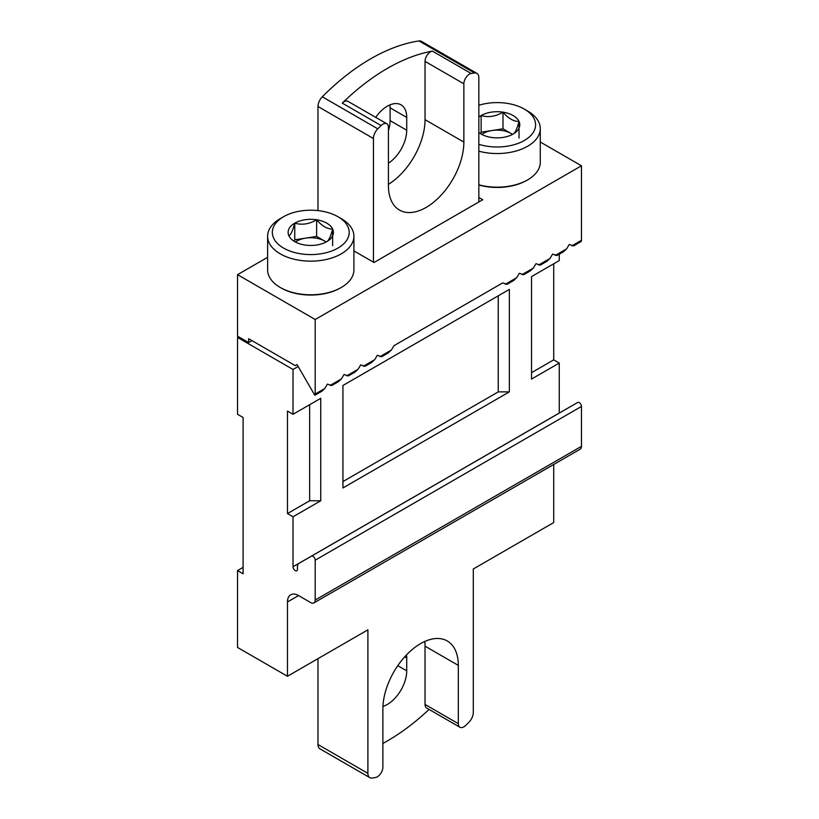 <?xml version="1.0" encoding="UTF-8"?>
<svg xmlns="http://www.w3.org/2000/svg" width="819" height="819" viewBox="0 0 819 819"><rect width="100%" height="100%" fill="white"/><g stroke="black" fill="none" stroke-linecap="round" stroke-linejoin="round"><path stroke-width="1.23" d="M553.726 464.465L553.726 522.553L473.29 568.99L473.29 712.499A9.418 5.436 -60 0 1 468.959 722.204A196.12 113.227 -60 0 1 465.663 725.47A7.842 4.525 -60 0 1 459.94 727.241A7.842 4.525 -60 0 1 458.312 723.658L458.312 665.386L425.03 646.171A53.348 30.794 120 0 0 424.795 641.451M458.312 665.386A53.348 30.794 -60 0 0 447.266 640.97A53.348 30.794 -60 0 0 406.163 655.261A53.348 30.794 -60 0 0 382.872 708.937L382.872 767.208A7.842 4.525 -60 0 1 375.522 777.507A196.12 113.227 -60 0 1 372.236 778.05A9.418 5.436 -60 0 1 369.85 777.661A9.418 5.436 -60 0 1 367.895 773.351L367.895 629.831L287.469 676.269L287.469 601.975L298.556 595.567A15.694 9.06 -120 0 0 290.714 594.789A15.694 9.06 -120 0 0 287.469 601.975M373.444 262.182L373.444 138.524A9.418 5.436 -60 0 1 377.784 128.818A196.12 113.227 -60 0 1 381.091 125.542A7.832 4.525 120 0 1 386.803 123.771A7.832 4.525 120 0 1 388.421 127.355L388.421 185.637A53.348 30.794 120 0 0 399.467 210.063A53.348 30.794 120 0 0 440.571 195.772A53.348 30.794 120 0 0 463.861 142.086L463.861 83.794A7.832 4.525 120 0 1 471.191 73.515A196.12 113.227 -60 0 1 474.498 72.973A9.418 5.436 -60 0 1 476.883 73.362A9.418 5.436 -60 0 1 478.839 77.672L478.839 201.976M476.883 73.362L421.416 41.339A9.418 5.436 120 0 0 419.031 40.95A196.12 113.227 120 0 0 322.307 96.796A9.418 5.436 120 0 0 317.977 106.501L317.977 210.596M471.191 73.515L432.371 51.106A196.12 113.227 120 0 0 342.26 103.122A7.832 4.525 120 0 1 347.973 101.351L386.803 123.771M298.556 595.567L310.759 602.61A6.276 3.624 -120 0 0 313.902 602.927A6.276 3.624 -120 0 0 315.202 600.051L315.202 560.176A3.143 1.812 -120 0 0 313.831 557.012A3.143 1.812 -120 0 0 311.415 556.173L299.078 563.298A7.842 4.525 -120 0 0 297.451 566.891L297.451 569.307A3.143 1.812 -120 0 1 296.806 570.741A3.143 1.812 -120 0 1 294.379 569.901A3.143 1.812 -120 0 1 293.018 566.748L559.264 413.022L559.264 363.063L531.531 379.074L531.531 276.597L559.264 260.585L559.264 254.177M553.726 263.779L553.726 359.858L531.531 372.676L531.531 276.597M559.264 363.063L553.726 359.858M313.902 602.927L580.159 449.201A6.276 3.624 -120 0 0 581.459 446.335L581.459 406.449A3.143 1.812 -120 0 0 580.087 403.296A3.143 1.812 -120 0 0 577.671 402.457L311.415 556.173L577.671 402.457M238.657 336.804L237.541 337.438L293.018 369.471L293.018 414.301L287.469 411.097L287.469 513.585L293.018 516.789L320.751 500.767L309.654 500.767L287.469 513.585M237.541 337.438L237.541 414.301L243.089 417.506L243.089 573.791L237.541 570.587L237.541 647.45L287.469 676.269M293.018 566.748L293.018 516.789M317.977 658.66L317.977 744.522A9.418 5.436 120 0 0 319.922 748.832L369.85 777.661M388.421 130.671A27.457 15.848 120 0 0 390.09 120.628L390.09 107.821A27.457 15.848 120 0 0 389.916 104.914M237.541 570.587L243.089 567.383M293.018 369.471L298.167 366.492M382.872 743.447A196.12 113.227 120 0 0 429.074 709.428M342.936 385.483L342.936 487.96L509.346 391.881L498.249 391.881L342.936 481.562L342.936 385.483L509.346 289.404L509.346 391.881M293.018 414.301L320.751 398.29L320.751 500.767M432.371 51.106A7.832 4.525 120 0 0 425.03 61.384L425.03 119.666A53.348 30.794 120 0 1 388.421 184.336M388.421 163.186A27.457 15.848 120 0 0 406.726 130.231L406.726 117.424A27.457 15.848 120 0 0 401.044 104.852A27.457 15.848 120 0 0 375.706 117.363M458.312 723.658L425.03 704.442A7.842 4.525 120 0 0 426.658 708.025L459.94 727.241M425.03 704.442L425.03 646.171M382.934 706.408A27.457 15.848 120 0 0 406.726 670.833L406.726 658.015A27.457 15.848 120 0 0 406.521 654.883M498.249 295.813L498.249 391.881M309.654 404.699L309.654 500.767M478.839 197.492L482.719 199.734L373.996 262.5L353.91 250.901M267.618 257.309L237.541 274.672L315.202 319.502L581.459 165.786L540.284 142.015M251.965 340.643L248.638 342.567L237.541 336.159L237.541 274.672M314.793 395.27L321.765 391.298L324.764 388.503L315.202 394.021A3.143 1.812 60 0 1 314.793 395.27L297.062 364.568L295.229 365.622L248.638 338.718L248.638 342.567M324.764 388.503L327.405 384.111L331.746 385.534L338.401 381.695L341.41 378.9L344.041 374.498L348.392 375.931L355.047 372.082L358.046 369.287L360.688 364.895L365.028 366.318L371.683 362.479L374.692 359.684L377.324 355.282L381.674 356.715L388.329 352.866L391.328 350.071L393.97 345.679L502.692 282.903L507.033 284.336L513.687 280.487L516.687 277.692L519.328 273.3L523.669 274.723L530.333 270.884L533.333 268.089L535.974 263.687L540.315 265.121L546.969 261.271L549.969 258.476L552.61 254.085L556.951 255.508L563.615 251.668L566.615 248.874L569.256 244.482L573.597 245.905L581.05 241.554A3.143 1.812 60 0 0 581.459 240.305L581.459 165.786M315.202 394.021L315.202 319.502M478.839 117.097A22.645 13.073 180 0 1 481.132 115.551C488.37 117.649 495.669 116.523 502.999 112.162C508.323 118.458 513.667 121.54 519.021 121.407C517.076 128.818 515.12 133.026 513.155 134.04A22.645 13.073 180 0 1 491.277 137.418A22.645 13.073 180 0 1 481.132 134.04A22.645 13.073 180 0 1 478.839 132.494M481.848 134.357A19.615 11.323 180 0 1 492.065 130.508L481.132 132.197L481.132 115.551A22.645 13.073 180 0 1 502.999 112.162A22.645 13.073 180 0 1 519.021 121.407A22.645 13.073 180 0 1 513.155 134.04M478.839 105.282A38.442 22.195 180 0 1 524.324 109.101A38.442 22.195 180 0 1 527.958 138.063A38.442 22.195 180 0 1 478.839 144.308M524.324 109.101L527.651 111.026A43.141 24.908 180 0 1 540.284 128.634A43.141 24.908 180 0 1 478.839 151.187M540.284 128.634L540.284 162.264A43.141 24.908 180 0 1 527.651 179.873A43.141 24.908 180 0 1 478.839 184.818M527.651 179.873L526.822 180.354A41.974 24.232 180 0 1 478.839 185.022M481.132 132.197L480.569 133.405M492.065 130.508A19.615 11.323 180 0 1 511.015 133.436L502.999 128.818L492.065 130.508M512.592 134.347L511.015 133.436A19.615 11.323 180 0 1 512.499 134.398M519.021 138.063L519.021 121.407M502.999 128.818L502.999 112.162M288.892 235.78A22.645 13.073 180 0 1 294.748 223.147A22.645 13.073 180 0 1 316.625 219.768A22.645 13.073 180 0 1 332.637 229.013C330.692 236.425 328.747 240.632 326.781 241.646A22.645 13.073 180 0 1 304.903 245.024A22.645 13.073 180 0 1 294.748 241.646A22.645 13.073 180 0 1 288.892 235.78C290.827 234.828 292.782 230.62 294.748 223.147C301.996 225.256 309.285 224.13 316.625 219.768C321.949 226.064 327.283 229.146 332.637 229.013A22.645 13.073 180 0 1 326.781 241.646M280.252 218.622L283.579 216.707A38.442 22.195 180 0 1 337.94 216.707A38.442 22.195 180 0 1 337.94 248.085A38.442 22.195 180 0 1 283.579 248.085A38.442 22.195 180 0 1 283.579 216.707L280.252 218.622A43.141 24.908 180 0 0 267.618 236.241L267.618 269.871A43.141 24.908 180 0 0 280.252 287.479A43.141 24.908 180 0 0 341.277 287.479A43.141 24.908 180 0 0 353.91 269.871L353.91 236.241A43.141 24.908 180 0 1 310.759 261.148A43.141 24.908 180 0 1 267.618 236.241M337.94 216.707L341.277 218.622A43.141 24.908 180 0 1 353.91 236.241M341.277 287.479L340.438 287.96A41.974 24.232 180 0 1 281.091 287.96L280.252 287.479M295.464 241.963A19.615 11.323 180 0 1 305.692 238.114L294.748 239.803L294.195 241.011M305.692 238.114A19.615 11.323 180 0 1 324.631 241.042L316.625 236.425L305.692 238.114M326.208 241.953L324.631 241.042A19.615 11.323 180 0 1 326.116 242.004M332.637 245.669L332.637 229.013M316.625 236.425L316.625 219.768M294.748 239.803L294.748 223.147M474.498 72.973L419.031 40.95M377.784 128.818L322.307 96.796M381.091 125.542L342.26 103.122M373.444 138.524L317.977 106.501M367.895 773.351L317.977 744.522M315.202 560.176L581.459 406.449M315.202 600.051L581.459 446.335M463.861 83.794L425.03 61.384M463.861 142.086L425.03 119.666M390.09 120.628L406.726 130.231M390.09 107.821L406.726 117.424M397.768 665.663L406.726 670.833M404.699 656.848L406.726 658.015M341.41 378.9L330.047 385.452M358.046 369.287L346.683 375.849M374.692 359.684L363.329 366.236M391.328 350.071L379.965 356.634M516.687 277.692L505.333 284.254M533.333 268.089L521.969 274.652M549.969 258.476L538.615 265.039M566.615 248.874L555.251 255.436M581.459 240.305L571.897 245.823"/></g></svg>
